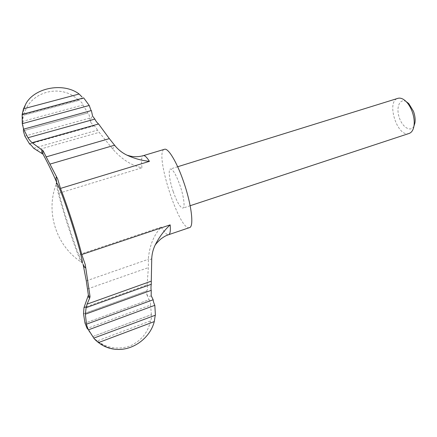 <?xml version="1.0" encoding="UTF-8"?>
<svg xmlns="http://www.w3.org/2000/svg" width="437" height="437" viewBox="0 0 437 437"><rect width="100%" height="100%" fill="white"/><g stroke="black" fill="none" stroke-linecap="round" stroke-linejoin="round"><path stroke-width="0.33" stroke-dasharray="2.19 1.64" d="M33.649 148.247L97.402 130.155L112.91 149.268C121.759 159.292 131.45 165.476 141.976 167.819C141.075 160.494 141.522 156.441 143.309 155.659M151.18 295.658C150.164 296.827 148.684 296.417 146.745 294.429L146.854 290.867L83.554 313.788M86.324 306.763L147.105 284.946C147.69 287.016 147.63 288.994 146.936 290.873M147.105 284.946L148.367 267.597L148.367 258.338C149.727 245.042 154.037 234.62 161.297 227.06C164.449 232.555 166.89 235.106 168.622 234.702M151.246 290.332L85.33 314.23M98.587 123.982L32.092 142.691M413.965 126.085C410.791 132.608 402.253 127.276 399.183 117.285C395.878 107.365 399.724 98.068 406.099 101.531M409.125 133.449C397.468 138.005 385.751 101.411 397.883 98.347M173.199 191.532C177.051 202.287 180.29 207.81 182.906 208.11C185.222 207.701 183.884 196.59 180.039 185.496C176.111 174.663 172.888 169.168 170.381 169.004C167.994 169.512 169.469 180.743 173.199 191.532M189.532 227.595C179.481 231.971 153.731 151.573 164.454 149.296M56.728 182.409L58.951 193.236C63.146 209.662 72.913 239.995 78.758 254.733L161.297 227.06M83.123 264.358L78.758 254.733M87.613 288.944L148.367 267.597M78.655 100.455L23.959 115.15C28.951 91.284 62.049 82.866 78.644 100.455L23.959 115.15C23.494 115.603 23.112 116.914 22.817 119.082L22.839 121.322L82.948 105.027C83.751 104.53 79.731 100.024 78.655 100.455L78.644 100.455M23.314 130.789L87.957 112.948L23.314 130.789L22.839 121.322M24.854 136.109L89.743 118.094C89.536 115.898 88.94 114.183 87.957 112.948M89.743 118.094L90.579 122.141C90.727 118.678 91.409 116.695 92.628 116.193M29.743 143.931L93.736 125.922L90.579 122.141M150.475 320.938C148.099 332.36 141.331 340.696 130.188 345.94C118.296 349.868 107.497 348.294 97.79 341.226L97.347 340.887L150.475 320.938C151.677 318.267 151.978 316.175 151.388 314.662L92.715 336.599L87.149 328.466L150.568 305.092C150.618 303.016 150.126 301.213 149.099 299.689L85.013 323.134L149.093 299.689L146.745 294.429M153.158 299.749L86.493 324.183M22.14 114.396L22.096 114.8L83.729 98.27L83.685 97.893M155.408 315.186L93.764 338.112M93.736 125.922L93.851 125.681C95.271 126.473 96.457 127.965 97.402 130.155M82.948 105.027L87.897 113.019M92.639 336.566C93.611 337.992 95.179 339.429 97.347 340.887M151.388 314.662L150.568 305.092M83.593 313.744L146.854 290.867M92.715 336.599L151.268 314.766M36.375 150.235L99.314 132.302M151.743 258.365C151.033 259.725 149.907 259.72 148.367 258.338M58.951 193.236L141.976 167.819M82.183 262.834L81.446 262.222C76.939 255.792 56.428 191.756 56.362 183.906C45.235 211.803 56.182 245.982 81.446 262.222L81.779 262.233C82.151 262.462 81.888 261.452 80.998 259.201M86.297 280.871L148.372 259.288M112.91 149.268C113.199 146.843 113.959 145.74 115.182 145.958M89.782 297.892L89.59 298.242M177.668 166.743L170.381 169.004M190.155 205.718L182.906 208.11M58.023 187.675C57.466 185.102 57.001 183.78 56.63 183.698L56.362 183.906M91.306 110.687L23.653 129.259M22.817 119.082C22.402 115.111 23.538 109.796 26.231 103.137M97.79 341.226C101.581 344.678 108.605 349.043 118.853 349.453M93.846 125.676L29.459 143.8"/><path stroke-width="0.66" d="M22.271 123.682L89.23 105.464L83.685 97.893L22.14 114.396L22.271 123.682L23.653 129.259L27.984 137.731C27.93 138.158 31.846 142.812 32.092 142.691L98.587 123.982L109.337 138.633L46.169 156.888L57.597 178.799C55.925 175.821 55.636 177.029 56.728 182.409C52.784 173.172 48.212 163.755 43.006 154.163L33.649 148.247C32.125 146.182 30.732 144.696 29.459 143.8L24.854 136.109L23.298 130.739M57.597 178.799L60.475 188.423C63.36 195.514 66.877 205.412 71.04 218.107C75.825 232.894 79.403 245.037 81.779 254.536L85.275 264.696L90.033 296.477L89.782 297.892L87.072 304.141L151.278 281.155L151.743 258.365C151.994 253.924 153.026 249.718 154.835 245.741C158.713 237.761 163.826 230.807 170.168 224.864C170.676 230.845 170.157 234.128 168.622 234.702L189.532 227.595C194.121 226.858 191.575 204.734 183.758 182.213C177.029 162.296 168.179 147.657 164.454 149.296L143.309 155.659C144.723 155.266 146.766 157.162 149.427 161.357C141.714 160.57 134.235 158.511 126.992 155.173C122.464 153.016 118.525 149.946 115.182 145.958L109.337 138.633M151.278 281.155L151.278 284.269C150.929 286.508 150.891 288.54 151.169 290.359M151.246 290.332L151.18 295.658L153.158 299.749L86.499 324.183L85.335 314.198L151.246 290.332M27.984 137.731L94.867 119.093C95.719 120.923 96.948 122.557 98.549 123.993M406.099 101.531L408.748 103.558L413.468 111.309C414.97 115.472 415.461 119.334 414.942 122.901L413.965 126.085M177.668 166.743L397.883 98.347C400.45 97.626 403.204 98.702 406.142 101.581C408.579 104.077 410.562 107.344 412.102 111.375C414.003 116.646 414.626 121.53 413.97 126.02C413.249 130.073 411.632 132.548 409.125 133.449L190.155 205.718M90.033 296.477C89.853 297.236 89.301 296.799 88.383 295.172L86.297 280.871L83.123 264.358C85.182 268.733 85.898 268.848 85.275 264.696M87.072 304.141L86.111 307.681L151.278 284.269M32.098 142.68L43.17 150.858L46.169 156.888M88.383 295.172L83.997 307.599L86.324 306.763M29.437 144.019L29.743 143.931M83.997 307.599L83.511 313.771L85.013 323.134L87.149 328.466M98.489 342.586C104.459 347.186 111.244 349.474 118.853 349.453C134.853 349.431 150.437 336.96 154.283 321.583L98.489 342.586C96.271 340.898 94.698 339.407 93.764 338.118L155.408 315.186L154.824 305.321C153.944 303.486 153.382 301.634 153.13 299.76M154.824 305.321L88.503 329.815C88.159 329.76 86.231 324.134 86.493 324.183M89.23 105.464L90.891 110.097M23.642 129.139L91.366 110.545L92.628 116.193L94.867 119.093M22.172 114.39L23.489 108.813L79.108 94.021L82.009 96.965M79.108 94.021C64.059 82.418 35.49 87.225 26.231 103.137L23.489 108.813M88.503 329.815L93.873 338.189M155.244 315.246L154.283 321.583M85.335 314.198L86.111 307.681M81.779 254.536L170.168 224.864M60.475 188.423L149.427 161.357M49.944 164.115L114.581 145.204M56.362 183.906C55.86 178.443 62.557 194.831 70.231 218.484C77.644 241.142 83.32 262.473 82.183 262.834M43.006 154.163C42.673 151.901 42.728 150.798 43.17 150.858M42.007 153.261C41.657 150.934 41.701 149.798 42.143 149.858M89.59 298.242L88.094 296.505M408.748 103.558L406.142 101.581M414.942 122.901L413.97 126.02M143.309 155.659C138.879 156.878 134.645 157.052 130.614 156.184L126.992 155.173M154.835 245.741C155.293 244.567 157.227 242.371 160.641 239.143C165.394 235.619 166.497 235.565 168.622 234.702"/></g></svg>
